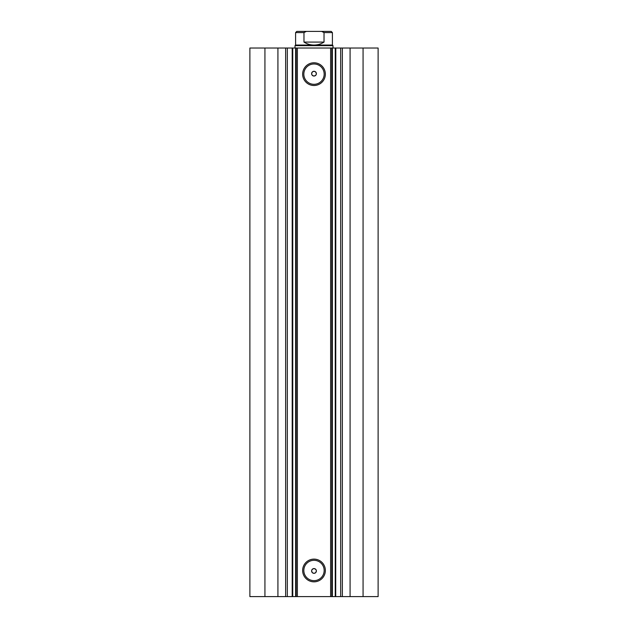 <?xml version="1.0" encoding="UTF-8"?>
<svg xmlns="http://www.w3.org/2000/svg" width="628" height="628" viewBox="0 0 628 628"><rect width="100%" height="100%" fill="white"/><g stroke="black" fill="none" stroke-linecap="round" stroke-linejoin="round"><path stroke-width="0.94" d="M277.921 596.6L277.921 48.026L249.881 48.026L249.881 596.6L292.201 596.6L292.201 48.026L297.374 48.026L297.374 596.6L295.639 596.6L295.639 48.026M287.318 596.6L287.318 48.026L292.201 48.026M363.07 48.026L363.07 596.6L378.119 596.6L378.119 48.026L335.713 48.026M363.07 596.6L297.374 596.6M314 85.502A11.359 11.359 0 0 1 302.641 74.143A11.359 11.359 0 0 1 314 62.784A11.359 11.359 0 0 1 325.359 74.143A11.359 11.359 0 0 1 314 85.502M314 63.977A10.174 10.174 0 0 0 303.826 74.143A10.174 10.174 0 0 0 314 84.317A10.174 10.174 0 0 0 324.174 74.143A10.174 10.174 0 0 0 314 63.977M314 581.834A11.359 11.359 0 0 1 302.641 570.475A11.359 11.359 0 0 1 314 559.116A11.359 11.359 0 0 1 325.359 570.475A11.359 11.359 0 0 1 314 581.834M314 560.309A10.174 10.174 0 0 0 303.826 570.475A10.174 10.174 0 0 0 314 580.649A10.174 10.174 0 0 0 324.174 570.475A10.174 10.174 0 0 0 314 560.309M314 573.325L312.571 572.854C311.041 570.758 311.512 569.329 314 568.576A2.379 2.379 0 0 0 311.621 570.954A2.379 2.379 0 0 0 314 573.325A2.379 2.379 0 0 0 316.379 570.954A2.379 2.379 0 0 0 314 568.576C316.488 569.329 316.959 570.758 315.429 572.854L314 573.325M312.571 71.773C311.033 73.868 311.512 75.289 314 76.043C316.488 75.289 316.959 73.868 315.429 71.773L314 71.294A2.379 2.379 0 0 0 311.621 73.672A2.379 2.379 0 0 0 314 76.043A2.379 2.379 0 0 0 316.379 73.672A2.379 2.379 0 0 0 314 71.294L312.571 71.773M292.742 48.026L292.742 596.6L295.639 596.6M292.742 596.6L292.201 596.6M335.713 596.6L335.799 48.026L332.361 48.026L332.361 596.6M330.626 596.6L330.626 48.026L297.374 48.026M330.626 48.026L332.361 48.026M277.921 48.026L287.318 48.026M264.93 596.6L264.93 48.026M331.812 48.026L331.812 596.6M296.188 596.6L296.188 48.026M340.682 596.6L340.682 48.026M306.378 31.4L303.976 32.585L295.592 32.585L296.785 31.4L331.215 31.4L304.502 31.4M295.003 45.648L295.592 45.051L332.408 45.051L332.997 45.648L295.003 45.648L295.003 48.026M303.976 32.585L303.976 42.084C307.029 44.039 310.373 45.028 314 45.051C317.627 45.028 320.971 44.039 324.024 42.084L324.024 32.585L321.622 31.4M303.976 42.084L324.024 42.084M350.079 596.6L350.079 48.026M342.354 596.6L342.354 48.026M335.258 596.6L335.258 48.026M285.646 596.6L285.646 48.026M332.408 45.051L332.408 32.585L324.024 32.585M332.997 48.026L332.997 45.648M295.592 45.051L295.592 32.585M332.408 32.585L331.215 31.4"/></g></svg>
